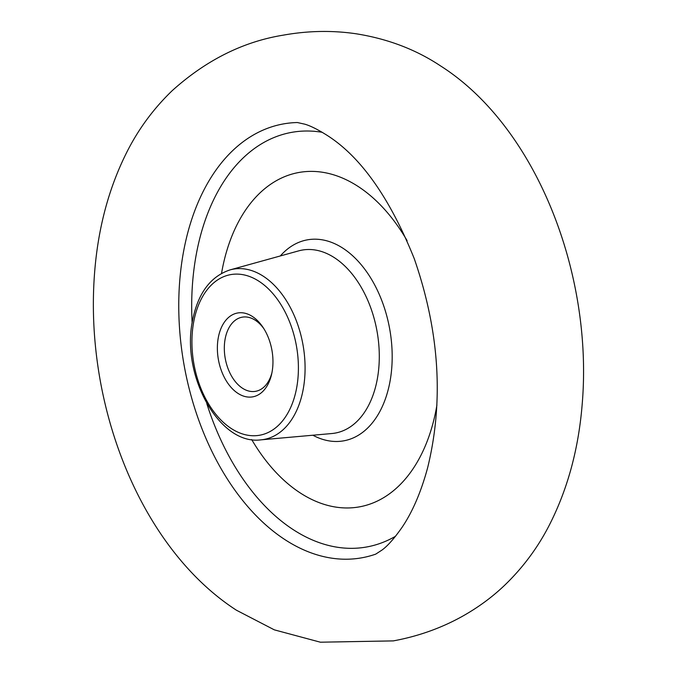 <?xml version="1.0" encoding="UTF-8"?>
<svg xmlns="http://www.w3.org/2000/svg" width="676" height="676" viewBox="0 0 676 676"><rect width="100%" height="100%" fill="white"/><g stroke="black" fill="none" stroke-linecap="round" stroke-linejoin="round"><path stroke-width="1.01" d="M251.7 439.569A169.921 108.38 -100.3 0 0 436.164 409.267A169.921 108.38 -100.3 0 0 436.924 405M407.087 240.639A169.921 108.38 -100.3 0 0 222.125 270.087A169.921 108.38 -100.3 0 0 221.534 273.383M271.997 372.375A42.605 27.175 79.7 0 1 271.575 374.403A42.605 27.175 79.7 0 1 237.191 392.866A42.605 27.175 79.7 0 1 218.331 337.476A42.605 27.175 79.7 0 1 263.04 327.404A42.605 27.175 79.7 0 1 271.997 372.375M263.885 328.722A37.679 24.032 -100.3 0 0 242.169 317.179A37.679 24.032 -100.3 0 0 225.167 338.82A37.679 24.032 -100.3 0 0 231.631 376.228A37.679 24.032 -100.3 0 0 255.629 391.32A37.679 24.032 -100.3 0 0 271.904 372.882M375.729 554.134A220.452 140.608 79.7 0 1 285.027 539.685A220.452 140.608 79.7 0 1 183.745 250.585A220.452 140.608 79.7 0 1 297.372 122.533L304.699 124.156C310.132 125.685 317.34 129.251 326.314 134.845C360.249 156.063 389.553 197.316 414.227 258.595C439.535 331.519 443.971 401.341 427.562 468.054C420.971 492.221 412.453 512.002 402.017 527.407C394.243 538.485 387.576 546.031 382.016 550.044L375.695 554.151M322.241 132.31A210.675 134.372 -100.3 0 0 196.463 253.399A210.675 134.372 -100.3 0 0 192.145 322.917M206.78 403.53A210.675 134.372 -100.3 0 0 395.57 536.245M280.32 255.959A102.118 65.133 79.7 0 1 360.063 263.386A102.118 65.133 79.7 0 1 389.875 382.151A102.118 65.133 79.7 0 1 312.861 435.226M331.823 433.536A92.984 59.302 -100.3 0 0 377.191 379.667A92.984 59.302 -100.3 0 0 359.978 285.204A92.984 59.302 -100.3 0 0 298.665 250.872L230.068 269.885A86.511 55.178 79.7 0 1 287.106 301.834A86.511 55.178 79.7 0 1 303.127 389.722A86.511 55.178 79.7 0 1 260.919 439.848L331.823 433.536M296.561 388.345A81.602 52.044 -100.3 0 0 259.077 281.334A81.602 52.044 -100.3 0 0 193.775 321.506A81.602 52.044 -100.3 0 0 231.26 428.516A81.602 52.044 -100.3 0 0 296.561 388.345M393.322 640.89C418.013 636.344 440.929 628.215 462.071 616.495C478.118 607.513 492.39 597.026 504.879 585.036C523.41 567.139 538.459 546.707 550.019 523.748C567.916 488.173 578.639 448.332 582.188 404.223C593.325 273.569 536.195 126.64 440.448 65.842C415.875 49.517 387.804 38.836 356.244 33.8C332.347 30.268 308.053 30.716 283.362 35.135C243.233 41.616 206.205 60.105 172.262 90.609C153.536 108.625 138.352 129.217 126.716 152.396C109.554 186.568 99.009 224.736 95.088 266.902C91.615 304.58 93.389 342.816 100.42 381.602C118.123 478.143 167.149 565.364 236.431 610.217L274.321 629.846L320.365 642.2L393.322 640.89M230.068 269.885C210.582 276.399 198.119 293.08 192.668 319.917C180.678 374.538 218.982 445.611 260.919 439.848"/></g></svg>
